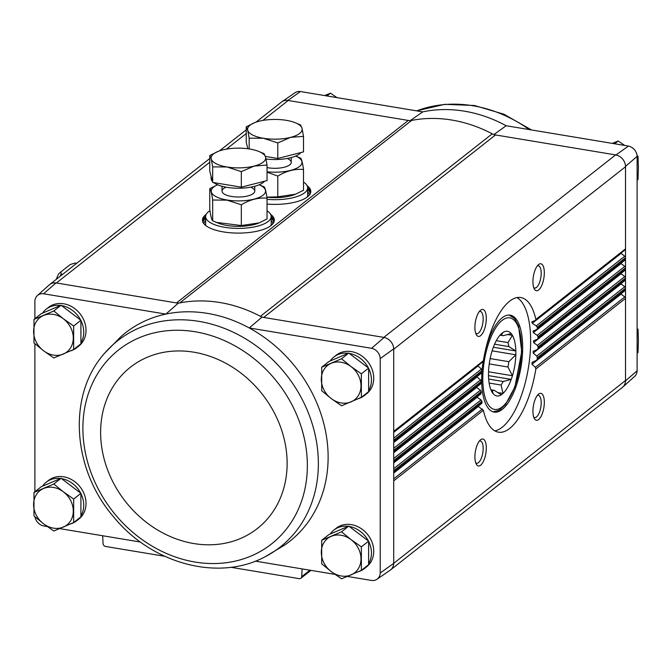 <?xml version="1.0" encoding="UTF-8"?>
<svg xmlns="http://www.w3.org/2000/svg" width="672" height="672" viewBox="0 0 672 672"><rect width="100%" height="100%" fill="white"/><g stroke="black" fill="none" stroke-linecap="round" stroke-linejoin="round"><path stroke-width="1.01" d="M35.011 516.852A9.878 8.366 51.8 0 0 43.529 525.924L47.3 526.554M59.699 528.612L140.507 542.044M34.885 491.728L34.885 343.711M34.885 318.688L34.885 301.199A9.878 8.366 51.8 0 1 37.388 295.562A9.878 8.366 51.8 0 1 43.529 293.765L165.85 314.101A132.703 112.417 -128.2 0 0 120.683 336.874L104.882 352.951C67.276 394.43 71.904 468.796 113.618 516.869C151.662 563.833 218.534 582.019 265.255 556.676L265.255 556.676A131.326 111.25 -128.2 0 0 313.244 427.308A131.326 111.25 -128.2 0 0 199.046 321.384A131.326 111.25 -128.2 0 0 104.882 352.951M42.521 313.144A24.57 20.807 51.8 0 1 46.225 309.17L48.502 307.381A24.57 20.807 51.8 0 1 80.052 313.807A24.57 20.807 51.8 0 1 78.893 345.979L76.616 347.777A24.57 20.807 51.8 0 1 70.619 350.868M42.521 486.184A24.57 20.807 51.8 0 1 46.225 482.21L48.502 480.421A24.57 20.807 51.8 0 1 80.052 486.847A24.57 20.807 51.8 0 1 78.893 519.028L76.616 520.817A24.57 20.807 51.8 0 1 70.619 523.916M287.868 100.43A10.928 9.257 -128.2 0 0 281.87 101.774L295.016 92.761A9.878 8.366 51.8 0 1 300.426 91.543L287.868 100.43L408.316 120.448A10.92 9.248 51.8 0 0 411.6 120.422A133.745 113.299 51.8 0 1 492.215 133.82A10.92 9.248 51.8 0 0 495.508 134.946L263.684 317.436L261.962 317.15A133.745 113.299 -128.2 0 0 260.4 316.31A10.92 9.248 51.8 0 0 263.684 317.436L384.132 337.453L371.574 348.298A9.878 8.366 51.8 0 1 380.218 358.596L393.708 348.869A10.928 9.257 -128.2 0 0 384.132 337.453M255.343 561.137L335.009 574.375M347.407 576.442L371.574 580.457A9.878 8.366 51.8 0 0 376.984 579.239L390.13 570.226A10.928 9.257 51.8 0 0 393.708 563.338L380.218 573.031L380.218 358.596M261.962 317.15L249.253 327.961L371.574 348.298M265.255 556.676L284.592 545.093A132.703 112.417 -128.2 0 0 326.39 435.943A132.703 112.417 -128.2 0 0 249.253 327.961A132.703 112.417 -128.2 0 0 165.85 314.101L178.223 303.223L56.045 282.92A10.928 9.257 -128.2 0 0 49.241 284.903L37.388 295.562M43.529 293.765L56.045 282.92M410.038 120.742L422.747 111.88A132.703 112.417 51.8 0 1 506.15 125.74L628.471 146.076A9.878 8.366 51.8 0 1 637.115 156.374L637.115 370.801A9.878 8.366 51.8 0 1 634.612 376.438L622.759 387.097A10.928 9.257 51.8 0 1 622.104 387.626M506.15 125.74L493.777 134.66M495.508 134.946L615.955 154.963L628.471 146.076M300.426 91.543L422.747 111.88M380.218 573.031A9.878 8.366 51.8 0 1 376.984 579.239M330.229 360.965A24.57 20.807 51.8 0 1 333.934 356.992L336.21 355.202A24.57 20.807 51.8 0 1 367.76 361.628A24.57 20.807 51.8 0 1 366.601 393.809L364.325 395.598A24.57 20.807 51.8 0 1 358.319 398.698M330.229 534.013A24.57 20.807 51.8 0 1 333.934 530.04L336.21 528.242A24.57 20.807 51.8 0 1 367.76 534.677A24.57 20.807 51.8 0 1 366.601 566.849L364.325 568.646A24.57 20.807 51.8 0 1 358.319 571.738M615.955 154.963A10.928 9.257 -128.2 0 1 625.523 166.379L625.523 380.495L393.708 563.338M393.708 348.869L393.708 562.985M307.045 185.615A35.927 12.995 180 0 1 310.598 192.746A35.927 12.995 180 0 1 267.036 204.078M270.572 214.326A35.927 12.995 180 0 1 274.126 221.458A35.927 12.995 180 0 1 223.398 231.916A35.927 12.995 180 0 1 202.667 221.458A35.927 12.995 180 0 1 206.22 214.326M532.93 411.281A13.65 5.309 99.4 0 0 534.383 418.631A13.65 5.309 99.4 0 0 543.866 407.669A13.65 5.309 99.4 0 0 538.44 394.229A13.65 5.309 99.4 0 0 532.93 411.281M474.902 456.96A13.65 5.309 99.4 0 0 476.364 464.31A13.65 5.309 99.4 0 0 485.848 453.348A13.65 5.309 99.4 0 0 480.421 439.908A13.65 5.309 99.4 0 0 474.902 456.96M393.708 473.088L478.296 406.501L483.37 410.281A68.242 26.561 99.4 0 0 498.431 432.172A68.242 26.561 99.4 0 0 535.861 368.962L535.357 367.324L532.014 364.216L532.081 362.368M393.708 462.907L477.095 397.27L481.009 399.941L481.883 401.276A68.242 26.561 99.4 0 0 482.034 402.52L481.698 403.452L393.708 472.718M393.708 452.726L476.658 387.425L480.413 390.222L481.194 391.642A68.242 26.561 99.4 0 0 481.244 392.969L480.556 394.12M393.708 442.546L476.969 377.009L480.556 379.932L481.244 381.427A68.242 26.561 99.4 0 0 481.194 382.83L480.413 384.056M393.708 432.373L478.027 365.996L481.446 369.054L482.034 370.625A68.242 26.561 99.4 0 0 481.883 372.103L481.009 373.405M474.902 327.407A13.65 5.309 99.4 0 0 476.364 334.757A13.65 5.309 99.4 0 0 485.848 323.795A13.65 5.309 99.4 0 0 480.421 310.346A13.65 5.309 99.4 0 0 474.902 327.407M532.93 281.728A13.65 5.309 99.4 0 0 534.383 289.078A13.65 5.309 99.4 0 0 543.866 278.116A13.65 5.309 99.4 0 0 538.44 264.676A13.65 5.309 99.4 0 0 532.93 281.728M535.861 319.435L625.523 248.85A1.638 1.386 51.8 0 1 625.052 249.892L535.592 320.309L535.861 319.435A68.242 26.561 99.4 0 0 520.808 297.545A68.242 26.561 99.4 0 0 483.37 360.755L482.689 361.956L393.708 432.004M411.6 120.422L179.785 302.912A133.745 113.299 -128.2 0 0 178.223 303.223M492.215 133.82L260.4 316.31A133.745 113.299 51.8 0 0 179.785 302.912A10.92 9.248 51.8 0 1 176.492 302.938L408.316 120.448M383.788 337.394L615.602 154.913A10.92 9.248 51.8 0 1 625.523 166.74L393.708 349.222M390.793 569.713L622.356 387.425A10.92 9.248 51.8 0 0 625.523 380.495L625.523 380.848A10.928 9.257 51.8 0 1 622.759 387.097M281.87 101.774A10.928 9.257 -128.2 0 0 281.207 102.287M255.914 122.195L281.459 102.085A10.92 9.248 51.8 0 1 288.212 100.489L262.878 120.431M625.523 166.379L637.115 156.374M637.115 370.801L625.523 380.848M537.348 328.44L625.523 259.031A1.638 1.386 51.8 0 1 625.052 260.072L536.987 329.389L537.348 328.44A68.242 26.561 99.4 0 0 537.197 327.197L536.298 325.878L532.274 323.291L531.854 321.829M538.045 338.075L625.523 269.212A1.638 1.386 51.8 0 1 625.052 270.245L537.592 339.091L538.045 338.075A68.242 26.561 99.4 0 0 537.995 336.748L537.188 335.353L533.341 332.632L533.047 331.069M537.995 348.298L625.523 279.384A1.638 1.386 51.8 0 1 625.052 280.426L537.466 349.373L537.995 348.298A68.242 26.561 99.4 0 0 538.045 346.895L537.331 345.416L533.644 342.569L533.467 340.914M537.197 359.1L625.523 289.565A1.638 1.386 51.8 0 1 625.052 290.606L536.6 360.234L537.197 359.1A68.242 26.561 99.4 0 0 537.348 357.613L536.743 356.059L533.215 353.086L533.156 351.338M537.197 327.197L625.523 257.662A1.638 1.386 51.8 0 0 624.784 256.217L621.062 253.394A1.092 0.924 51.8 0 1 620.852 253.193M537.995 336.748L625.523 267.842A1.638 1.386 51.8 0 0 624.784 266.398L621.062 263.575A1.092 0.924 51.8 0 1 620.852 263.374M538.045 346.895L625.523 278.023A1.638 1.386 51.8 0 0 624.784 276.578L621.062 273.756A1.092 0.924 51.8 0 1 620.852 273.554M537.348 357.613L625.523 288.204A1.638 1.386 51.8 0 0 624.784 286.759L621.062 283.937A1.092 0.924 51.8 0 1 620.852 283.735M535.861 368.962L625.523 298.385A1.638 1.386 51.8 0 0 624.784 296.932L621.062 294.109A1.092 0.924 51.8 0 1 620.852 293.908M302.114 568.907L301.711 576.652A2.73 2.31 51.8 0 1 300.922 578.248A2.73 2.31 51.8 0 1 299.233 578.651L230.832 567.277M164.724 556.29L105.546 546.454A2.73 2.31 51.8 0 1 103.068 543.631L102.673 535.76M535.357 320.443L532.014 321.737M536.743 329.532L533.215 330.968M537.331 339.251L533.644 340.805M537.188 349.541L533.341 351.229M536.298 360.419L532.274 362.242M475.7 462.823A11.281 4.393 99.4 0 0 476.608 463.252A11.281 4.393 99.4 0 0 482.79 452.836A11.281 4.393 99.4 0 0 480.304 440.992A11.281 4.393 99.4 0 0 479.312 441.101M533.728 287.591A11.281 4.393 99.4 0 0 534.635 288.019A11.281 4.393 99.4 0 0 540.817 277.603A11.281 4.393 99.4 0 0 538.331 265.751A11.281 4.393 99.4 0 0 537.34 265.868M475.7 333.27A11.281 4.393 99.4 0 0 476.608 333.69A11.281 4.393 99.4 0 0 482.79 323.282A11.281 4.393 99.4 0 0 480.304 311.43A11.281 4.393 99.4 0 0 479.312 311.548M533.728 417.144A11.281 4.393 99.4 0 0 534.635 417.572A11.281 4.393 99.4 0 0 540.817 407.165A11.281 4.393 99.4 0 0 538.331 395.312A11.281 4.393 99.4 0 0 537.34 395.422M494.819 430.878A68.242 26.561 99.4 0 0 528.377 367.979A68.242 26.561 99.4 0 0 516.97 297.604M483.168 361.376A49.132 19.127 99.4 0 0 481.664 379.772A49.132 19.127 99.4 0 0 494.122 412.087A49.132 19.127 99.4 0 0 521.044 366.761A49.132 19.127 99.4 0 0 510.233 315.16A49.132 19.127 99.4 0 0 485.251 351.053M637.115 329.801L638.022 329.087L638.4 340.544L638.022 352.598L637.115 353.312M624.7 145.446L618.181 140.994L612.301 143.388M614.645 143.774L618.181 140.994M637.115 156.761L638.022 156.047L638.4 167.504L638.022 179.55L637.115 180.272M326.945 95.953L330.473 93.173L324.593 95.558M336.991 97.625L330.473 93.173M321.686 540.271L328.944 534.559L348.785 526.1L368.626 541.153L368.626 564.665L361.368 570.377L361.368 546.865L351.07 539.641L341.527 531.812L321.686 540.271L321.686 563.774L331.229 571.603L341.527 578.827L361.368 570.377M333.934 530.04A24.57 20.807 51.8 0 1 348.289 526.31M349.255 526.462A24.57 20.807 51.8 0 1 368.39 540.977M368.626 541.439A24.57 20.807 51.8 0 1 368.626 563.724M367.206 565.782A24.57 20.807 51.8 0 1 364.325 568.646M33.978 319.402L41.236 313.69L61.076 305.239L80.917 320.292L80.917 343.795L73.66 349.507L73.66 326.004L63.361 318.772L53.819 310.951L33.978 319.402L33.978 342.913L43.52 350.734L53.819 357.966L73.66 349.507M46.225 309.17A24.57 20.807 51.8 0 1 60.581 305.449M61.547 305.592A24.57 20.807 51.8 0 1 80.69 320.107M80.917 320.569A24.57 20.807 51.8 0 1 80.917 342.863M79.498 344.912A24.57 20.807 51.8 0 1 76.616 347.777M321.686 367.231L328.944 361.519L348.785 353.06L368.626 368.113L368.626 391.616L361.368 397.337L361.368 373.825L351.07 366.601L341.527 358.772L321.686 367.231L321.686 390.734L331.229 398.563L341.527 405.787L361.368 397.337M333.934 356.992A24.57 20.807 51.8 0 1 348.289 353.27M349.255 353.422A24.57 20.807 51.8 0 1 368.39 367.937M368.626 368.39A24.57 20.807 51.8 0 1 368.626 390.684M367.206 392.742A24.57 20.807 51.8 0 1 364.325 395.598M33.978 492.45L41.236 486.73L61.076 478.279L80.917 493.332L80.917 516.835L73.66 522.547L73.66 499.044L63.361 491.812L53.819 483.991L33.978 492.45L33.978 515.953L43.52 523.774L53.819 531.006L73.66 522.547M46.225 482.21A24.57 20.807 51.8 0 1 60.581 478.489M61.547 478.632A24.57 20.807 51.8 0 1 80.69 493.156M80.917 493.609A24.57 20.807 51.8 0 1 80.917 515.903M79.498 517.961A24.57 20.807 51.8 0 1 76.616 520.817M80.917 493.332L73.66 499.044M61.076 478.279L53.819 483.991M73.282 511.098A21.84 18.497 51.8 0 1 63.361 527.075A21.84 18.497 51.8 0 1 43.52 523.774A21.84 18.497 51.8 0 1 33.6 504.496A21.84 18.497 51.8 0 1 43.52 488.519A21.84 18.497 51.8 0 1 63.361 491.812A21.84 18.497 51.8 0 1 73.282 511.098M368.626 368.113L361.368 373.825M348.785 353.06L341.527 358.772M360.99 385.879A21.84 18.497 51.8 0 1 351.07 401.856A21.84 18.497 51.8 0 1 331.229 398.563A21.84 18.497 51.8 0 1 321.308 379.277A21.84 18.497 51.8 0 1 331.229 363.3A21.84 18.497 51.8 0 1 351.07 366.601A21.84 18.497 51.8 0 1 360.99 385.879M80.917 320.292L73.66 326.004M61.076 305.239L53.819 310.951M73.282 338.05A21.84 18.497 51.8 0 1 63.361 354.035A21.84 18.497 51.8 0 1 43.52 350.734A21.84 18.497 51.8 0 1 33.6 331.456A21.84 18.497 51.8 0 1 43.52 315.479A21.84 18.497 51.8 0 1 63.361 318.772A21.84 18.497 51.8 0 1 73.282 338.05M348.785 526.1L341.527 531.812M368.626 541.153L361.368 546.865M360.99 558.919A21.84 18.497 51.8 0 1 351.07 574.896A21.84 18.497 51.8 0 1 331.229 571.603A21.84 18.497 51.8 0 1 321.308 552.325A21.84 18.497 51.8 0 1 331.229 536.34A21.84 18.497 51.8 0 1 351.07 539.641A21.84 18.497 51.8 0 1 360.99 558.919M56.339 279.308A24.293 9.458 99.4 0 1 58.733 273.79L60.95 271.858L61.127 274.092L62.647 274.344M61.127 274.092A29.753 11.584 99.4 0 0 60.262 276.217M60.95 271.858L70.358 264.457L75.146 263.054L76.658 263.306M488.527 376.278A32.752 12.751 99.4 0 0 491.921 391.894A32.752 12.751 -80.6 0 0 493.13 393.649A32.752 12.751 99.4 0 0 501.32 394.775A32.752 12.751 -80.6 0 0 503.034 393.422A32.752 12.751 99.4 0 0 511.224 379.403A32.752 12.751 -80.6 0 0 512.434 375.749A32.752 12.751 99.4 0 0 515.827 354.791A32.752 12.751 -80.6 0 0 515.827 350.969A32.752 12.751 99.4 0 0 512.434 335.353A32.752 12.751 -80.6 0 0 511.224 333.598A32.752 12.751 99.4 0 0 503.034 332.472A32.752 12.751 -80.6 0 0 501.32 333.816A32.752 12.751 99.4 0 0 493.13 347.844A32.752 12.751 -80.6 0 0 491.921 351.498A32.752 12.751 99.4 0 0 488.527 372.456A32.752 12.751 -80.6 0 0 488.527 376.278M493.357 347.231L515.827 350.969L508.83 346.567A27.838 10.836 99.4 0 0 507.965 342.594L512.434 335.353L507.385 334.513M494.584 344.198L508.83 346.567M490.14 358.579L508.83 361.687L515.827 354.791L492.114 350.851M489.241 363.905L507.965 367.021A27.838 10.836 99.4 0 0 508.83 361.687M488.544 371.776L512.434 375.749L507.965 367.021M488.67 379.067L503.185 381.478L511.224 379.403L488.51 375.631M489.132 383.057L501.094 385.048A27.838 10.836 99.4 0 0 503.185 381.478M497.599 392.524L503.034 393.422L501.094 385.048M490.913 389.81L494.323 390.373L501.32 394.775M490.938 389.869L492.24 390.088A27.838 10.836 99.4 0 0 493.147 390.348A27.838 10.836 99.4 0 0 494.323 390.373M493.13 393.649L492.24 390.088M499.985 335.202L501.094 335.387L503.034 332.472M501.337 335.362L503.185 335.672A27.838 10.836 99.4 0 0 502.278 335.412A27.838 10.836 99.4 0 0 501.094 335.387M511.224 333.598L503.185 335.672M496.314 340.654L507.965 342.594M267.036 199.34A32.752 11.852 0 0 0 307.625 187.832A32.752 11.852 0 0 0 303.509 182.078M307.373 196.93A32.752 11.852 0 0 0 307.625 195.468L307.625 187.832M265.39 156.408L277.788 158.466L303.509 151.88L303.509 136.34L290.648 137.357L277.788 142.926L263.474 138.272L249.152 138.172L247.691 130.217L246.229 126.815L254.654 122.665A27.292 9.87 180 0 1 259.09 121.246A27.292 9.87 180 0 1 286.264 120.33A27.292 9.87 180 0 1 295.084 122.665A27.292 9.87 180 0 1 302.047 128.386L303.509 136.34M246.229 126.815L246.229 142.355L247.876 148.756M300.997 152.519A27.292 9.87 180 0 1 266.011 159.004M295.084 122.665L300.586 124.984L302.047 128.386A27.292 9.87 180 0 1 290.648 137.357A27.292 9.87 180 0 1 263.474 138.272A27.292 9.87 180 0 1 247.691 130.217A27.292 9.87 180 0 1 254.654 122.665M277.788 158.466L277.788 142.926M249.152 148.94L249.152 138.172M295.655 156.064A27.157 9.828 180 0 1 297.553 167.782A27.157 9.828 180 0 1 267.036 171.788M287.171 158.474A16.38 5.922 180 0 1 289.96 164.682A16.38 5.922 180 0 1 268.027 167.765A16.38 5.922 180 0 1 267.036 167.588M267.036 172.175L277.788 176.081C286.339 170.915 294.907 168.714 303.509 169.495C302.534 162.742 301.56 158.953 300.586 158.138L295.663 156.055M303.509 169.495L303.509 190.243L295.571 194.191L277.788 196.837L277.788 176.081M277.788 196.837L266.876 197.156M295.571 194.2L294.983 194.435A27.157 9.828 180 0 1 266.893 197.224M209.941 210.672A32.752 11.852 0 0 0 205.64 216.544A32.752 11.852 0 0 0 224.717 227.312A32.752 11.852 0 0 0 271.152 216.544A32.752 11.852 0 0 0 267.036 210.79M270.9 225.641A32.752 11.852 0 0 0 271.152 224.179L271.152 216.544M205.64 216.544L205.64 224.179A32.752 11.852 0 0 0 205.892 225.641M209.756 155.526L209.756 171.066L212.68 182.414L241.315 187.177L267.036 180.583L267.036 165.043L254.176 166.068L241.315 171.637L227.002 166.984L212.68 166.874L211.218 158.928L209.756 155.526L218.182 151.376A27.292 9.87 180 0 1 222.617 149.957A27.292 9.87 180 0 1 249.791 149.041A27.292 9.87 180 0 1 258.611 151.376A27.292 9.87 180 0 1 265.574 157.097L267.036 165.043M264.524 181.23A27.292 9.87 180 0 1 240.408 188.219A27.292 9.87 180 0 1 213.721 182.591M212.419 181.398A27.292 9.87 180 0 1 211.1 178.374L211.1 176.282M258.611 151.376L264.113 153.695L265.574 157.097A27.292 9.87 180 0 1 254.176 166.068A27.292 9.87 180 0 1 227.002 166.984A27.292 9.87 180 0 1 211.218 158.928A27.292 9.87 180 0 1 218.182 151.376M241.315 187.177L241.315 171.637M212.68 182.414L212.68 166.874M227.06 200.021A27.157 9.828 180 0 1 217.61 184.775L209.756 188.681C210.731 189.47 211.705 193.25 212.68 200.029L227.002 200.138L241.315 204.792C249.866 199.618 258.434 197.425 267.036 198.198C266.062 191.444 265.087 187.664 264.113 186.85L259.199 184.766A27.157 9.828 180 0 1 259.997 197.047A27.157 9.828 180 0 1 227.06 200.021M250.698 187.186A16.38 5.922 180 0 1 253.495 193.393A16.38 5.922 180 0 1 231.554 196.476A16.38 5.922 180 0 1 223.306 193.393A16.38 5.922 180 0 1 226.094 187.186M267.036 198.198L267.036 218.954L259.098 222.902L241.315 225.548L216.426 222.398L212.68 220.786C211.705 219.996 210.731 216.216 209.756 209.437L209.756 188.681M212.68 220.786L212.68 200.029M241.315 225.548L241.315 204.792M259.098 222.911L258.51 223.146A27.157 9.828 180 0 1 227.06 225.473A27.157 9.828 180 0 1 218.282 223.146L216.426 222.398M246.229 133.543L226.405 149.142M209.756 162.246L56.398 282.979M483.37 410.281L393.708 480.866M482.034 402.52L393.708 472.055M481.883 401.276L393.708 470.686M481.244 392.969L393.708 461.874M481.194 391.642L393.708 460.513M481.194 382.83L393.708 451.693M481.244 381.427L393.708 450.332M481.883 372.103L393.708 441.521M482.034 370.625L393.708 440.152M483.37 360.755L393.708 431.34M621.062 253.394L532.274 323.291M624.784 256.217L536.298 325.878M481.446 369.054L393.708 438.119M621.062 263.575L533.341 332.632M624.784 266.398L537.188 335.353M480.556 379.932L393.708 448.3M621.062 273.756L533.644 342.569M624.784 276.578L537.331 345.416M480.413 390.222L393.708 458.48M621.062 283.937L533.215 353.086M624.784 286.759L536.743 356.059M481.009 399.941L393.708 468.661M621.062 294.109L532.014 364.216M624.784 296.932L535.357 367.324M482.387 409.03L393.708 478.834M309.901 570.209L301.711 576.652M202.894 222.079A35.557 12.86 180 0 1 205.649 216.367M271.152 216.367A35.557 12.86 180 0 1 273.899 222.079M202.919 222.146A35.482 12.835 180 0 1 202.91 221.903A35.482 12.835 180 0 1 205.64 216.964M271.152 216.964A35.482 12.835 180 0 1 273.882 221.903A35.482 12.835 180 0 1 273.874 222.146M202.994 222.306A35.482 12.835 180 0 1 205.64 218.224M271.152 218.224A35.482 12.835 180 0 1 273.806 222.306M204.011 223.868A34.39 12.44 180 0 1 205.64 220.382M271.152 220.382A34.39 12.44 180 0 1 272.782 223.868M307.616 187.656A35.557 12.86 180 0 1 310.372 193.376M307.625 188.252A35.482 12.835 180 0 1 310.355 193.192A35.482 12.835 180 0 1 310.346 193.435M307.625 189.512A35.482 12.835 180 0 1 310.271 193.595M307.625 191.671A34.39 12.44 180 0 1 309.254 195.157M416.69 110.872A131.326 111.25 51.8 0 1 514.223 120.17A131.326 111.25 51.8 0 1 529.225 129.578M195.124 331.75A123.514 104.63 -128.2 0 0 97.927 488.317A123.514 104.63 -128.2 0 0 292.32 520.632A123.514 104.63 -128.2 0 0 195.124 331.75M193.88 352.195A102.631 86.94 -128.2 0 0 113.114 482.294A102.631 86.94 -128.2 0 0 274.638 509.141A102.631 86.94 -128.2 0 0 193.88 352.195M502.177 320.359A46.402 18.06 99.4 0 0 485.394 398.462A46.402 18.06 99.4 0 0 518.952 372.044A46.402 18.06 99.4 0 0 502.177 320.359M481.295 373.237L393.708 442.184M480.69 383.888L393.708 452.365M480.816 393.968L393.708 462.538M310.926 570.377L300.922 578.248M246.229 129.822L219.442 150.906M209.756 158.533L49.896 284.374M202.91 221.903L203.028 222.709M273.882 221.903L273.764 222.709M310.355 193.192L310.237 193.998M416.657 110.863L444.78 104.328L474.499 105.504L503.992 114.248L531.493 129.956M492.979 411.81L498.229 410.609L500.195 409.483L505.495 404.502L514.878 387.047L521.732 351.632L518.608 326.18L515.147 319.603L513.652 317.89L509.057 315.05M247.573 147.571L247.573 148.714M291.245 157.559L291.245 162.389M222.02 186.27L222.02 191.092M254.772 186.27L254.772 191.092"/></g></svg>
